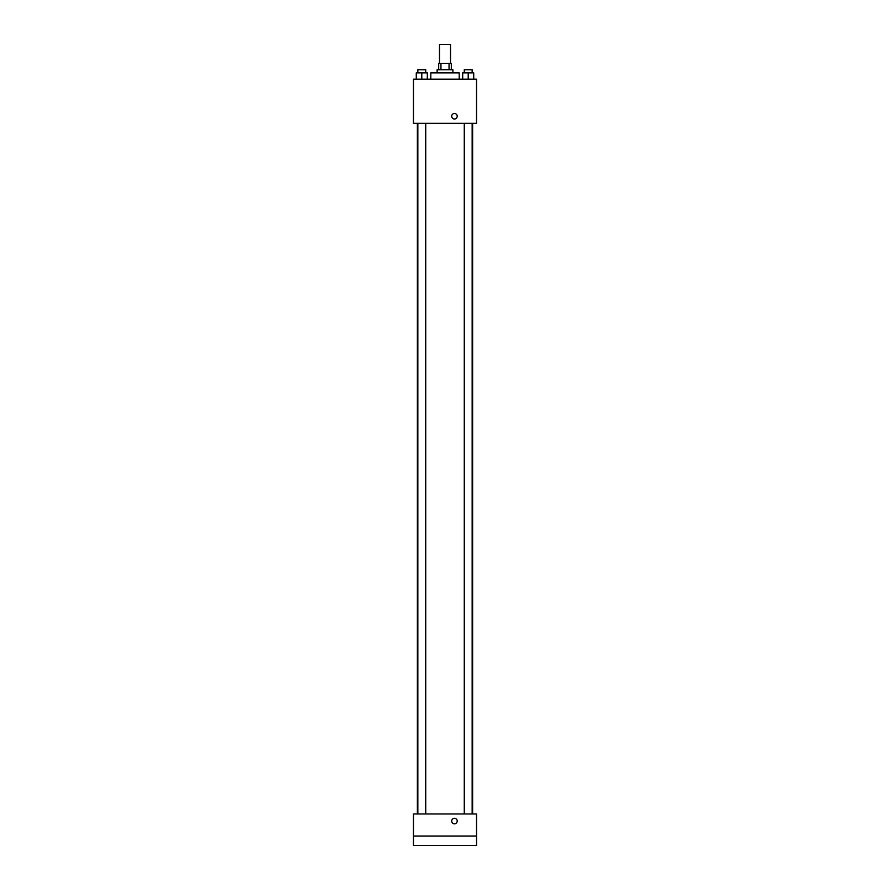 <?xml version="1.0" encoding="UTF-8"?>
<svg xmlns="http://www.w3.org/2000/svg" width="890" height="890" viewBox="0 0 890 890"><rect width="100%" height="100%" fill="white"/><g stroke="black" fill="none" stroke-linecap="round" stroke-linejoin="round"><path stroke-width="1.33" d="M450.518 63.424L450.518 44.5L439.482 44.5L439.482 63.424M440.951 69.731L440.951 63.424L438.692 63.424L438.692 69.731M440.951 63.424L451.308 63.424L451.308 69.731M449.05 69.731L449.05 63.424M437.112 72.88L437.112 69.731L452.888 69.731L452.888 72.88M459.195 79.188L459.195 72.88L430.805 72.88L430.805 79.188M413.461 79.188L476.539 79.188L476.539 123.343L413.461 123.343L413.461 79.188M454.456 119.004A2.759 2.759 0 0 1 452.076 114.866A2.759 2.759 0 0 1 456.848 114.866A2.759 2.759 0 0 1 454.456 119.004M413.461 813.961L476.539 813.961L476.539 845.5L413.461 845.5L413.461 813.961M454.456 823.817A2.759 2.759 0 0 1 452.076 819.679A2.759 2.759 0 0 1 456.848 819.679A2.759 2.759 0 0 1 454.456 823.817M413.461 836.044L476.539 836.044M462.689 79.188L462.689 72.88L473.725 72.88L473.725 79.188L473.725 72.88M468.207 79.188L468.207 72.88M472.156 72.88L472.156 69.731L464.269 69.731L464.269 72.88M416.275 79.188L416.275 72.88L427.311 72.88L427.311 79.188L427.311 72.88M421.793 79.188L421.793 72.88M425.732 72.88L425.732 69.731L417.844 69.731L417.844 72.88M472.623 813.961L472.623 123.343M417.377 813.961L417.377 123.343M464.269 123.343L464.269 813.961M472.156 123.343L472.156 813.961M425.732 813.961L425.732 123.343M417.844 813.961L417.844 123.343"/></g></svg>
